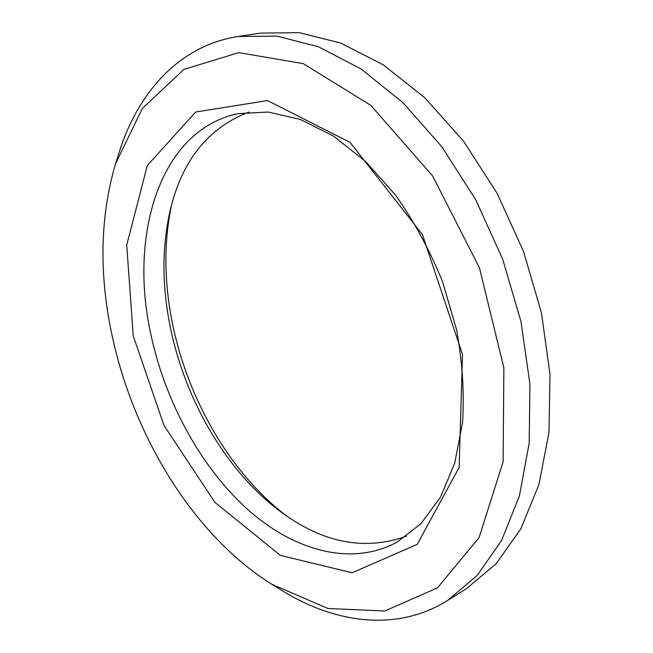 <?xml version="1.0" encoding="UTF-8"?>
<svg xmlns="http://www.w3.org/2000/svg" width="653" height="653" viewBox="0 0 653 653"><rect width="100%" height="100%" fill="white"/><g stroke="black" fill="none" stroke-linecap="round" stroke-linejoin="round"><path stroke-width="0.98" d="M111.916 334.736C98.872 273.436 100.097 216.372 115.605 163.552L142.338 108.488L183.893 69.43L238.794 52.632L303.278 63.635L370.847 105.386L432.686 176.057L479.441 267.82L503.871 367.859L503.104 461.769L479.131 537.492L437.437 587.896L384.87 610.979L327.896 608.49L271.713 584.198C193.794 535.558 133.424 436.424 111.916 334.736M271.713 584.198L281.068 589.994C334.703 623.468 396.828 632.194 447.525 600.523L477.098 575.571L501.594 540.455L519.429 495.807L529.216 442.954L529.91 383.988L521.004 321.668L502.679 259.192L475.808 199.883L441.901 146.843L402.909 102.611L361.011 68.94L318.362 46.738L276.896 36.103L238.206 36.478C179.118 45.555 137.718 92.693 118.911 153.055L115.605 163.552M238.206 36.478L260.327 33.132L299.123 32.65L340.597 43.008L383.14 64.745L424.817 97.754L463.499 141.146L497.047 193.206L523.526 251.454L541.459 312.877L549.997 374.218L548.985 432.343L538.929 484.55L520.874 528.775L496.198 563.678L466.479 588.622L447.525 600.523M133.253 335.936L164.009 425.47L214.935 502.402L280.455 555.417L352.147 572.763L417.243 544.333L459.149 467.466L462.512 354.506L422.418 234.582L350.081 142.378L267.501 100.562L195.696 112.014L147.309 165.487L126.723 245.087L133.253 335.936M286.765 516.09C230.395 473.449 187.68 399.203 172.351 322.933C164.066 281.794 163.764 242.606 171.445 205.352M249.087 112.022C208.38 127.653 182.105 160.32 170.262 210.021C161.911 246.556 161.879 285.369 170.155 326.459C185.126 400.918 227.603 473.515 282.822 513.315C324.223 543.263 365.443 550.879 406.493 536.162M150.565 333.014C129.016 234.329 159.863 129.947 238.182 113.622L268.105 112.047L300.225 119.368L333.259 135.914L365.647 161.511L395.726 195.353C414.157 221.563 429.739 250.287 442.489 281.533L456.529 329.496C462.422 361.876 464.43 392.926 462.553 422.622L454.7 463.148L440.465 497.243L420.891 523.747L397.187 542.072C350.514 567.384 292.43 550.128 246.001 507.969C199.508 465.222 164.613 400.02 150.565 333.014"/></g></svg>
